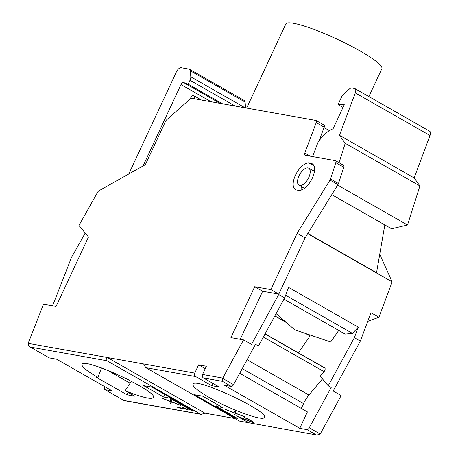 <?xml version="1.0" encoding="UTF-8"?>
<svg xmlns="http://www.w3.org/2000/svg" width="458" height="458" viewBox="0 0 458 458"><rect width="100%" height="100%" fill="white"/><g stroke="black" fill="none" stroke-linecap="round" stroke-linejoin="round"><path stroke-width="0.69" d="M263.356 337.059L324.018 371.667L320.257 376.19L328.203 385.791L331.191 387.497L309.27 427.801A2.616 1.26 119.7 0 1 307.032 429.615L299.75 428.322L224.054 385.138L231.336 386.438A2.616 1.26 -60.3 0 0 233.574 384.617L255.495 344.313L258.484 346.019L284.647 297.906L278.676 294.494L278.808 294.128L262.652 291.248L254.682 286.702L270.884 289.593L297.122 233.328L329.995 180.091A2.616 1.26 -60.3 0 0 330.516 178.981L335.817 162.67A2.616 1.26 -60.3 0 0 335.594 160.724A2.616 1.26 -60.3 0 0 335.393 160.649L305.16 155.262A2.616 1.26 -60.3 0 1 304.959 155.188A2.616 1.26 -60.3 0 1 304.81 153.046L316.226 122.652A2.616 1.26 -60.3 0 0 316.077 120.511A2.616 1.26 -60.3 0 0 315.871 120.437L191.083 98.184L166.701 119.756A2.616 1.26 -60.3 0 0 165.55 121.347L145.346 164.674L99.002 190.723A2.616 1.26 -60.3 0 0 97.56 192.297L78.936 225.462L88.48 236.992L56.088 306.454L43.47 304.204L28.173 343.374L107.344 357.492L204.949 413.173L234.943 418.52M239.425 421.079L317.01 435.031L239.425 421.079L145.799 367.665L143.606 363.955L194.764 373.081L198.595 364.871L206.363 366.257L202.539 374.467L222.777 378.073L222.37 381.319L231.336 386.438M198.595 364.871L205.241 368.667M312.551 156.579L318.018 142.369A26.152 12.572 119.7 0 1 333.046 128.801L344.284 104.699L338.027 104.579L341.496 97.148A5.233 2.513 119.7 0 1 343.798 93.964L349.357 89.047A5.233 2.513 119.7 0 1 351.83 87.999L354.584 88.491A5.233 2.513 119.7 0 1 354.99 88.634A5.233 2.513 119.7 0 1 355.299 92.9L339.481 135.31L414.175 177.927L429.999 135.516A5.233 2.513 -60.3 0 0 429.69 131.246L354.99 88.634M253.572 422.036L253.612 422.602L252.667 422.431L239.259 417.169L246.622 421.618L236.557 415.875L251.734 421.875L252.77 421.807L251.894 421.142L244.538 417.644L246.736 418.309L253.572 422.036M170.256 401.471L160.987 397.836L170.273 401.265L170.508 399.531L171.538 400.12L171.344 401.666L180.624 405.301L171.332 401.866L171.103 403.607L170.061 403.011L170.284 401.408L170.061 403.011M161.359 397.973L170.284 401.408M307.679 233.683L392.157 281.876L379.734 254.293M284.647 297.906L288.58 287.389L358.299 327.161L354.366 337.678L328.203 385.791M317.01 435.031L320.211 434.041L341.158 395.563L333.189 391.017L360.343 341.084L354.366 337.678M360.343 341.084L370.963 312.688L378.932 317.234L392.157 281.876M244.727 417.679L251.894 421.142M193.837 98.676L194.009 98.315A2.616 1.26 -60.3 0 0 194.009 95.814A2.616 1.26 -60.3 0 0 193.803 95.739L193.156 95.625A2.616 1.26 -60.3 0 0 190.768 97.737L190.196 98.968M322.449 378.846L308.961 395.048A19.614 9.429 -60.3 0 0 303.557 403.607L301.307 408.433M337.66 185.124L407.528 224.987L419.912 185.931L414.175 177.927M339.481 135.31L345.218 143.314L419.912 185.931M345.218 143.314L339.069 162.704M194.764 373.081A2.616 2.261 100.1 0 0 195.663 376.562L211.602 385.653L219.371 387.039L203.438 377.947A2.616 2.261 -79.9 0 1 202.539 374.467M143.606 363.955L107.344 357.492C106.016 358.837 105.884 359.925 106.943 360.738L30.377 347.084L28.339 345.378L28.173 343.374M52.584 305.83L71.448 257.545L85.205 233.036M278.676 294.494L251.516 344.427L243.553 339.882L230.935 337.632L254.682 286.702M245.568 107.899L245.11 102.077A5.233 2.513 -60.3 0 0 244.326 100.52L189.543 69.273A5.233 2.513 119.7 0 1 190.333 70.824L190.803 76.824A5.233 2.513 119.7 0 1 190.013 80.27L188.186 84.192L222.559 103.8M324.018 371.667A2.616 1.26 -60.3 0 0 324.917 368.169L324.728 367.946A3.922 1.884 -60.3 0 0 324.464 367.722L265.096 333.853M278.808 294.128L305.085 237.874L337.958 184.637A2.616 1.26 -60.3 0 0 338.479 183.526L343.781 167.216A2.616 1.26 -60.3 0 0 343.563 165.269L335.594 160.724M239.729 373.304L307.404 411.908L299.75 428.322M128.778 173.988L176.37 71.929A5.233 2.513 119.7 0 1 181.145 67.698L189.143 69.124A5.233 2.513 119.7 0 1 189.543 69.273M97.995 377.501C87.02 371.14 81.684 366.812 81.971 364.516C82.824 356.605 157.775 391.201 153.47 397.515C151.415 399.714 141.991 397.441 125.2 390.708L134.767 396.164L126.998 394.779L96.123 377.169L97.995 377.501L101.464 367.929M131.389 381.222L125.2 390.708M110.802 371.564L128.532 379.745M106.943 360.738L200.57 414.147L201.257 414.387L204.949 413.173M188.186 84.192L183.492 82.486A2.616 1.26 119.7 0 0 180.996 84.57L143.039 165.973M324.052 127.57L329.388 130.61M170.073 397.515L169.792 398.116L163.638 397.017L143.72 385.653L151.816 387.096L192.646 410.391L190.705 410.047L169.792 398.116M190.705 410.047L190.986 409.446M29.833 346.82L49.098 357.807A2.616 1.26 -60.3 0 0 49.298 357.881L56.574 359.181L112.353 391L105.071 389.701A2.616 1.26 119.7 0 1 104.871 389.626A2.616 1.26 119.7 0 1 104.745 387.422L104.985 386.798M384.823 224.901L376.55 272.699L307.805 233.477M251.917 421.085L252.77 421.807M184.454 408.015L188.078 409.555L178.563 407.86L177.584 407.305L185.874 408.782L181.889 406.996L184.454 408.015M126.998 394.779L128.12 392.374M239.259 417.169L247.194 420.37M211.602 385.653L212.724 383.243M237.004 416.059L246.622 421.618M262.652 291.248L240.25 339.292M171.332 401.866L180.28 405.107M305.469 333.435L310.055 335.972L306.265 333.71M274.834 315.957L286.496 322.644M286.158 322.346L274.869 315.883M299.017 175.832A9.807 4.717 -60.3 0 0 299.017 185.221A9.807 4.717 -60.3 0 0 307.971 179.038A9.807 4.717 -60.3 0 0 308.732 168.183A9.807 4.717 -60.3 0 0 299.017 175.832M270.884 289.593L278.853 294.139M182.129 407.042L185.874 408.782M276.117 313.593L294.7 329.794L330.716 341.983L338.72 330.418M296.618 190.007A15.04 7.231 119.7 0 1 295.45 189.589A15.04 7.231 119.7 0 1 296.017 174.063A15.04 7.231 119.7 0 1 309.19 163.048L311.131 163.391A15.04 7.231 119.7 0 1 312.299 163.809A15.04 7.231 119.7 0 1 311.732 179.336A15.04 7.231 119.7 0 1 298.559 190.351L296.618 190.007M314.572 169.878A15.04 7.231 -60.3 0 0 313.249 170.754M301.301 186.52A15.04 7.231 -60.3 0 0 301.204 190.093M319.066 140.841L324.195 127.198A2.616 1.26 -60.3 0 0 324.041 125.057L316.077 120.511M202.648 396.164L222.571 407.528L216.416 406.429L237.33 418.36L235.389 418.017L194.553 394.722L202.648 396.164M208.917 397.281C197.656 390.743 192.337 386.375 192.961 384.159C195.005 376.791 269.819 411.673 264.329 417.433C263.19 421.629 230.185 409.629 208.917 397.281M224.907 409.234L234.187 412.664L234.427 410.929L235.452 411.519L235.263 413.059L244.538 416.7L235.246 413.265L235.017 415L233.981 414.41L234.17 412.864L224.907 409.234M107.006 370.024L130.112 383.203M297.122 233.328L305.085 237.874M216.416 406.429L217.304 404.523M247.223 420.312L253.612 422.602M331.781 194.644L391.527 228.725L407.528 224.987M338.027 104.579L343.013 107.424M285.643 295.25L352.483 333.378L345.109 334.065L283.954 299.177M358.299 327.161L352.483 333.378M163.638 397.017L164.806 394.51M225.273 409.372L234.17 412.864M235.67 417.415L235.389 418.017M177.773 407.334L178.586 407.803L187.917 409.463M170.09 402.954L171.109 403.538M170.525 399.542L170.273 401.265M378.932 317.234L367.722 321.356M246.65 421.56L247.091 421.641M244.194 416.505L235.246 413.265M222.777 378.073L243.553 339.882M234.444 410.94L234.187 412.664M201.257 414.387L124.25 400.658L105.071 389.701M234.198 412.807L233.981 414.41M234.009 414.353L235.028 414.931M246.627 108.088L285.878 23.913A52.962 7.832 25 0 1 337.191 39.199A52.962 7.832 25 0 1 381.88 68.677L368.879 96.558M308.961 395.048L247.097 359.753M303.557 403.607L242.265 368.638M203.438 377.947L222.37 381.319M190.333 70.824L245.11 102.077M190.803 76.824L245.15 107.825M265.016 334.002L324.917 368.169M335.817 162.67L343.781 167.216M330.516 178.981L338.479 183.526M190.013 80.27L235.206 106.056M180.996 84.57L211.132 101.762M194.009 98.315L195.005 98.882M355.299 92.9L429.999 135.516M320.211 434.041L309.27 427.801M183.492 82.486L220.08 103.353M309.19 163.048L313.976 165.779M316.226 122.652L324.195 127.198M145.799 367.665L195.663 376.562M315.991 434.728L307.032 429.615M265.067 333.911L324.728 367.946M329.995 180.091L337.958 184.637M311.131 163.391L313.249 164.599M304.81 153.046L310.301 156.178M222.634 378.377L233.574 384.617M123.998 400.492L200.57 414.147M30.377 347.084L49.298 357.881M194.009 95.814L201.388 100.021M299.017 185.221L304.461 188.324M308.732 168.183L314.417 171.424M298.416 352.86L310.055 335.972M124.129 400.613L104.871 389.626"/></g></svg>
